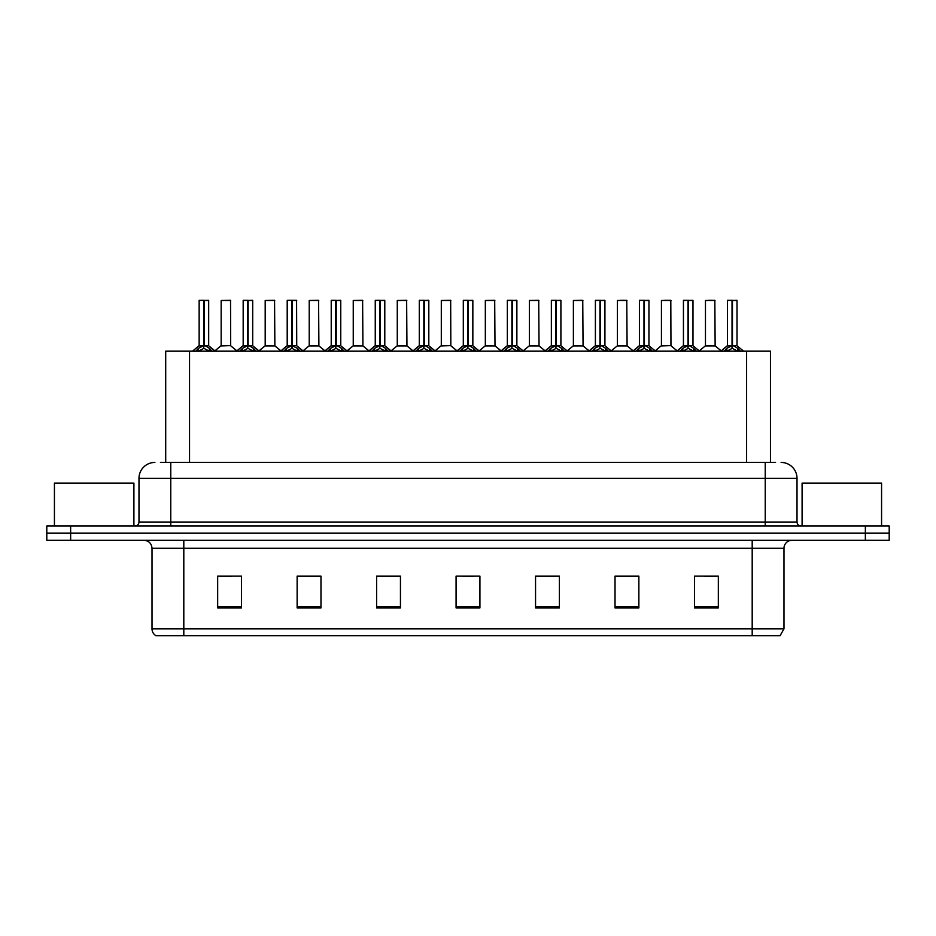 <?xml version="1.0" encoding="UTF-8"?>
<svg xmlns="http://www.w3.org/2000/svg" width="936" height="936" viewBox="0 0 936 936"><rect width="100%" height="100%" fill="white"/><g stroke="black" fill="none" stroke-linecap="round" stroke-linejoin="round"><path stroke-width="1.4" d="M165.707 462.442L165.707 351.175L770.457 351.175L770.457 462.442M783.982 628.852L780.086 635.684L752.193 635.684L752.193 628.852L783.982 628.852L783.982 548.262A7.944 7.944 0 0 1 791.926 540.318M752.193 635.684L155.914 635.684A7.944 7.944 0 0 1 152.018 628.852L152.018 548.262C151.55 543.442 148.906 540.786 144.074 540.318M70.645 526.009L889.2 526.009L889.2 533.169L46.8 533.169L46.8 540.318L70.645 540.318L70.645 533.169L46.8 533.169L46.8 526.009L70.645 526.009L70.645 533.169L889.2 533.169L889.2 540.318L70.645 540.318M718.333 607.944L718.333 576.155L694.489 576.155L694.489 607.944L718.333 607.944M638.867 607.944L638.867 576.155L615.022 576.155L615.022 607.944L638.867 607.944M559.389 607.944L559.389 576.155L535.556 576.155L535.556 607.944L559.389 607.944M241.511 607.944L241.511 576.155L217.667 576.155L217.667 607.944L241.511 607.944M320.978 607.944L320.978 576.155L297.133 576.155L297.133 607.944L320.978 607.944M400.444 607.944L400.444 576.155L376.611 576.155L376.611 607.944L400.444 607.944M479.922 607.944L479.922 576.155L456.078 576.155L456.078 607.944L479.922 607.944M737.732 635.684L198.268 635.684M638.223 576.319L628.138 576.319M616.216 576.319L638.867 576.319M704.27 576.319L716.192 576.319M396.08 576.319L385.983 576.319M297.133 576.319L319.948 576.319M308.026 576.319L297.929 576.319M219.972 576.319L231.894 576.319M550.169 576.319L540.084 576.319M462.115 576.319L474.037 576.319M400.444 576.319L376.611 576.319M559.389 576.319L535.556 576.319M160.816 462.442L775.546 462.442M160.454 462.442L170.773 462.442L170.773 478.331L138.984 478.331L138.984 522.042A3.978 3.978 0 0 1 135.018 526.009M154.885 462.442A15.889 15.889 0 0 0 138.984 478.331M781.115 462.442A15.889 15.889 0 0 1 797.016 478.331L797.016 522.042C797.25 524.452 798.572 525.775 800.982 526.009M195.612 351.363L198.502 348.309L203.709 345.676L203.709 348.449L203.849 344.822L209.336 348.309L212.226 351.363M199.146 300.479L203.709 300.316L199.146 300.479L199.146 345.618L203.709 345.676M208.681 300.479L204.118 300.479L204.118 345.618L208.681 345.618L208.681 300.479L199.309 300.316M204.118 300.479L208.529 300.316M203.709 300.479L203.709 345.618L199.146 345.618L192.524 351.175M204.118 300.316L204.118 345.676M209.336 348.309L209.336 351.175L204.118 348.449M203.709 348.449L198.502 351.199L198.502 348.309M203.709 300.316L203.709 345.618M203.849 300.316L202.328 300.316M230.689 345.618L230.537 300.316L221.165 300.479L221.165 345.618L226.138 345.618M227.132 345.618L221.165 345.618L214.917 350.86M239.639 351.363L242.529 348.309L247.736 345.676L247.736 348.449L247.876 344.822L253.363 348.309L256.253 351.363M243.173 300.479L247.747 300.316L243.173 300.479L243.173 345.618L247.736 345.676M252.708 300.479L248.145 300.479L248.145 345.618L252.708 345.618L252.708 300.479L243.337 300.316M248.145 300.479L252.556 300.316M247.736 300.479L247.736 345.618L243.173 345.618L236.551 351.175M248.145 300.316L248.145 345.676M253.363 348.309L253.363 351.175L248.145 348.449M247.736 348.449L242.529 351.199L242.529 348.309M247.747 300.316L247.736 345.618M247.876 300.316L246.355 300.316M283.666 351.363L286.556 348.309L291.763 345.676L291.763 348.449L291.903 344.822L292.184 348.449L292.044 300.316L296.583 300.316L287.364 300.316L291.903 300.316L291.763 345.676M292.172 345.676L297.391 348.309L300.28 351.363M291.775 300.316L287.364 300.316M296.735 300.479L292.172 300.479L292.172 345.618L296.735 345.618L296.583 300.316M287.2 300.479L287.2 345.618L291.763 345.618L287.2 345.618L280.578 351.175M291.763 300.479L291.763 345.618M297.391 348.309L297.391 351.175L292.184 348.449M291.763 348.449L286.556 351.199L286.556 348.309M291.903 300.316L290.382 300.316M327.694 351.363L330.584 348.309L335.79 345.676L335.79 348.449L335.93 344.822L341.418 348.309L344.308 351.363M331.227 300.479L335.802 300.316L331.227 300.479L331.227 345.618L335.79 345.676M340.762 300.479L336.211 300.479L336.211 345.618L340.762 345.618L340.762 300.479L331.391 300.316M336.211 300.479L340.61 300.316M335.79 300.479L335.79 345.618L331.227 345.618L324.605 351.175M336.2 300.316L336.211 345.676M341.418 348.309L341.418 351.175L336.211 348.449M335.79 348.449L330.584 351.199L330.584 348.309M335.802 300.316L335.79 345.618M335.93 300.316L334.409 300.316M371.721 351.363L374.611 348.309L379.817 345.676L379.817 348.449L379.957 344.822L385.445 348.309L388.335 351.363M375.254 300.479L379.829 300.316L375.254 300.479L375.254 345.618L379.817 345.676M384.79 300.479L380.238 300.479L380.238 345.618L384.79 345.618L384.79 300.479L375.418 300.316M380.238 300.479L384.637 300.316M379.817 300.479L379.817 345.618L375.254 345.618L368.632 351.175M380.227 300.316L380.238 345.676M385.445 348.309L385.445 351.175L380.238 348.449M379.817 348.449L374.611 351.199L374.611 348.309M379.829 300.316L379.817 345.618M379.957 300.316L378.436 300.316M271.159 345.618L265.04 345.922L274.868 345.922L274.564 300.316L265.192 300.479L265.192 345.618L270.165 345.618M315.186 345.618L309.067 345.922L318.895 345.922L318.591 300.316L309.219 300.479L309.219 345.618L314.192 345.618M359.213 345.618L353.094 345.922L362.922 345.922L362.618 300.316L353.246 300.479L353.246 345.618L358.219 345.618M133.906 526.009L133.906 483.105L54.428 483.105L54.428 526.009M881.572 526.009L881.572 483.105L802.093 483.105L802.093 526.009M415.748 351.363L418.638 348.309L423.844 345.676L423.844 348.449L423.985 344.822L429.472 348.309L432.362 351.363M419.281 300.479L423.856 300.316L419.281 300.479L419.281 345.618L423.844 345.676M428.817 300.479L424.265 300.479L424.265 345.618L428.817 345.618L428.817 300.479L419.445 300.316M424.265 300.479L428.665 300.316M423.844 300.479L423.844 345.618L419.281 345.618L412.659 351.175M424.254 300.316L424.265 345.676M429.472 348.309L429.472 351.175L424.265 348.449M423.844 348.449L418.638 351.199L418.638 348.309M423.856 300.316L423.844 345.618M423.985 300.316L422.464 300.316M459.775 351.363L462.665 348.309L467.871 345.676L467.871 348.449L468.012 344.822L473.499 348.309L476.389 351.363M463.308 300.479L467.883 300.316L463.308 300.479L463.308 345.618L467.871 345.676M472.844 300.479L468.292 300.479L468.292 345.618L472.844 345.618L472.844 300.479L463.472 300.316M468.292 300.479L472.692 300.316M467.871 300.479L467.871 345.618L463.308 345.618L456.686 351.175M468.281 300.316L468.292 345.676M473.499 348.309L473.499 351.175L468.292 348.449M467.871 348.449L462.665 351.199L462.665 348.309M467.883 300.316L467.871 345.618M468.012 300.316L466.491 300.316M503.802 351.363L506.692 348.309L511.898 345.676L511.898 348.449L512.039 344.822L517.526 348.309L520.416 351.363M507.335 300.479L511.91 300.316L507.335 300.479L507.335 345.618L511.898 345.676M516.871 300.479L512.32 300.479L512.32 345.618L516.871 345.618L516.871 300.479L507.499 300.316M512.32 300.479L516.719 300.316M511.898 300.479L511.898 345.618L507.335 345.618L500.713 351.175M512.308 300.316L512.32 345.676M517.526 348.309L517.526 351.175L512.32 348.449M511.898 348.449L506.692 351.199L506.692 348.309M511.91 300.316L511.898 345.618M512.039 300.316L510.518 300.316M403.24 345.618L397.121 345.922L406.949 345.922L406.645 300.316L397.274 300.479L397.274 345.618L402.246 345.618M450.824 345.618L450.672 300.316L441.301 300.479L441.301 345.618L446.273 345.618M447.268 345.618L441.301 345.618L435.065 350.86M491.295 345.618L485.176 345.922L495.004 345.922L494.699 300.316L485.328 300.479L485.328 345.618L490.3 345.618M547.829 351.363L550.719 348.309L555.925 345.676L555.925 348.449L556.066 344.822L561.553 348.309L564.443 351.363M551.362 300.479L555.937 300.316L551.362 300.479L551.362 345.618L555.925 345.676M560.898 300.479L556.347 300.479L556.347 345.618L560.898 345.618L560.898 300.479L551.526 300.316M556.347 300.479L560.746 300.316M555.925 300.479L555.925 345.618L551.362 345.618L544.74 351.175M556.335 300.316L556.347 345.676M561.553 348.309L561.553 351.175L556.347 348.449M555.925 348.449L550.719 351.199L550.719 348.309M555.937 300.316L555.925 345.618M556.066 300.316L554.545 300.316M591.856 351.363L594.746 348.309L599.953 345.676L599.953 348.449L600.093 344.822L605.58 348.309L608.47 351.363M595.39 300.479L599.964 300.316L595.39 300.479L595.39 345.618L599.953 345.676M604.925 300.479L600.374 300.479L600.374 345.618L604.925 345.618L604.925 300.479L595.553 300.316M600.374 300.479L604.773 300.316M599.953 300.479L599.953 345.618L595.39 345.618L588.767 351.175M600.362 300.316L600.374 345.676M605.58 348.309L605.58 351.175L600.374 348.449M599.953 348.449L594.746 351.199L594.746 348.309M599.964 300.316L599.953 345.618M600.093 300.316L598.572 300.316M635.883 351.363L638.773 348.309L643.98 345.676L643.98 348.449L644.12 344.822L649.607 348.309L652.497 351.363M639.417 300.479L643.991 300.316L639.417 300.479L639.417 345.618L643.98 345.676M648.952 300.479L644.401 300.479L644.401 345.618L648.952 345.618L648.952 300.479L639.58 300.316M644.401 300.479L648.8 300.316M643.98 300.479L643.98 345.618L639.428 345.618L632.794 351.175M644.389 300.316L644.401 345.676M649.607 348.309L649.607 351.175L644.401 348.449M643.98 348.449L638.773 351.199L638.773 348.309M643.991 300.316L643.98 345.618M644.12 300.316L642.599 300.316M679.91 351.363L682.8 348.309L688.007 345.676L688.007 348.449L688.147 344.822L693.635 348.309L696.524 351.363M683.444 300.479L688.018 300.316L683.444 300.479L683.444 345.618L688.007 345.676M692.979 300.479L688.428 300.479L688.428 345.618L692.979 345.618L692.979 300.479L683.608 300.316M688.428 300.479L692.827 300.316M688.007 300.479L688.007 345.618L683.455 345.618L676.822 351.175M688.416 300.316L688.428 345.676M693.635 348.309L693.635 351.175L688.428 348.449M688.007 348.449L682.8 351.199L682.8 348.309M688.018 300.316L688.007 345.618M688.147 300.316L686.626 300.316M723.938 351.363L726.827 348.309L732.034 345.676L732.034 348.449L732.174 344.822L737.662 348.309L740.552 351.363M727.471 300.479L732.046 300.316L727.471 300.479L727.471 345.618L732.034 345.676M737.006 300.479L732.455 300.479L732.455 345.618L737.006 345.618L737.006 300.479L727.635 300.316M732.455 300.479L736.854 300.316M732.034 300.479L732.034 345.618L727.483 345.618L720.849 351.175M732.443 300.316L732.455 345.676M737.662 348.309L737.662 351.175L732.455 348.449M732.034 348.449L726.827 351.199L726.827 348.309M732.046 300.316L732.034 345.618M732.174 300.316L730.653 300.316M535.322 345.618L529.203 345.922L539.031 345.922L538.726 300.316L529.355 300.479L529.355 345.618L534.327 345.618M579.349 345.618L573.23 345.922L583.058 345.922L582.754 300.316L573.382 300.479L573.382 345.618L578.354 345.618M623.376 345.618L617.257 345.922L627.085 345.922L626.781 300.316L617.409 300.479L617.409 345.618L622.381 345.618M623.762 300.316L620.591 300.316M670.96 345.618L670.808 300.316L661.436 300.479L661.436 345.618L666.409 345.618M667.789 300.316L664.618 300.316M667.403 345.618L661.436 345.618L655.2 350.86M711.43 345.618L705.311 345.922L715.139 345.922L714.835 300.316L705.463 300.479L705.463 345.618L710.436 345.618M711.816 300.316L708.646 300.316M189.54 462.442L189.54 351.175M746.612 462.442L746.612 351.175M752.193 540.318L752.193 548.262L152.018 548.262M783.982 548.262L752.193 548.262L752.193 628.852L183.807 628.852L183.807 635.684M152.018 628.852L183.807 628.852L183.807 540.318M865.355 540.318L865.355 526.009M479.922 606.844L456.078 606.844M400.444 606.844L376.611 606.844M320.978 606.844L297.133 606.844M241.511 606.844L217.667 606.844M559.389 606.844L535.556 606.844M638.867 606.844L615.022 606.844M718.333 606.844L694.489 606.844M170.773 526.009L170.773 522.042L797.016 522.042M138.984 522.042L170.773 522.042L170.773 478.331L765.227 478.331L765.227 526.009M797.016 478.331L765.227 478.331L765.227 462.442M203.182 345.922L199.005 345.922M204.118 345.618L208.681 345.618L204.645 345.922M210.167 349.034L210.167 351.175M197.66 349.034L197.66 351.175M230.701 345.618L221.013 345.922M230.701 300.479L221.165 300.479M247.209 345.922L243.032 345.922M248.145 345.618L252.708 345.618L248.672 345.922M254.194 349.034L254.194 351.175M241.687 349.034L241.687 351.175M291.236 345.922L287.059 345.922M292.172 345.618L296.735 345.618L292.699 345.922M298.221 349.034L298.221 351.175M285.714 349.034L285.714 351.175M335.263 345.922L331.087 345.922M336.211 345.618L340.762 345.618L336.726 345.922M342.248 349.034L342.248 351.175M329.741 349.034L329.741 351.175M379.291 345.922L375.114 345.922M380.238 345.618L384.79 345.618L380.753 345.922M386.275 349.034L386.275 351.175M373.768 349.034L373.768 351.175M274.728 300.479L265.192 300.479M318.755 300.479L309.219 300.479M362.782 300.479L353.246 300.479M423.318 345.922L419.141 345.922M424.265 345.618L428.817 345.618L424.78 345.922M430.303 349.034L430.303 351.175M417.795 349.034L417.795 351.175M467.345 345.922L463.168 345.922M468.292 345.618L472.844 345.618L468.807 345.922M474.33 349.034L474.33 351.175M461.822 349.034L461.822 351.175M511.372 345.922L507.195 345.922M512.32 345.618L516.871 345.618L512.834 345.922M518.357 349.034L518.357 351.175M505.861 349.034L505.861 351.175M406.809 300.479L397.274 300.479M450.836 345.618L441.149 345.922M450.836 300.479L441.301 300.479M494.863 300.479L485.328 300.479M555.399 345.922L551.222 345.922M556.347 345.618L560.898 345.618L556.861 345.922M562.384 349.034L562.384 351.175M549.888 349.034L549.888 351.175M599.426 345.922L595.249 345.922M600.374 345.618L604.925 345.618L600.889 345.922M606.411 349.034L606.411 351.175M593.915 349.034L593.915 351.175M643.453 345.922L639.276 345.922M644.401 345.618L648.952 345.618L644.916 345.922M650.438 349.034L650.438 351.175M637.942 349.034L637.942 351.175M687.48 345.922L683.303 345.922M688.428 345.618L692.979 345.618L688.943 345.922M694.465 349.034L694.465 351.175M681.97 349.034L681.97 351.175M731.507 345.922L727.33 345.922M732.455 345.618L737.006 345.618L732.97 345.922M738.492 349.034L738.492 351.175M725.997 349.034L725.997 351.175M538.89 300.479L529.355 300.479M582.917 300.479L573.382 300.479M626.944 300.479L617.409 300.479M670.972 345.618L661.284 345.922M670.972 300.479L661.436 300.479M714.999 300.479L705.463 300.479M208.833 345.922L215.315 351.175M230.841 345.922L236.937 350.86M252.86 345.922L259.342 351.175M296.887 345.922L303.369 351.175M340.915 345.922L347.396 351.175M384.942 345.922L391.423 351.175M265.04 345.922L258.944 350.86M274.868 345.922L280.964 350.86M309.067 345.922L302.971 350.86M318.895 345.922L324.991 350.86M353.094 345.922L346.999 350.86M362.922 345.922L369.018 350.86M428.969 345.922L435.451 351.175M472.996 345.922L479.478 351.175M517.023 345.922L523.505 351.175M397.121 345.922L391.037 350.86M406.949 345.922L413.045 350.86M450.976 345.922L457.072 350.86M485.176 345.922L479.092 350.86M495.004 345.922L501.099 350.86M561.05 345.922L567.532 351.175M605.077 345.922L611.559 351.175M649.104 345.922L655.586 351.175M693.131 345.922L699.613 351.175M737.158 345.922L743.64 351.175M529.203 345.922L523.119 350.86M539.031 345.922L545.126 350.86M573.23 345.922L567.146 350.86M583.058 345.922L589.154 350.86M617.257 345.922L611.173 350.86M627.085 345.922L633.181 350.86M671.112 345.922L677.208 350.86M705.311 345.922L699.227 350.86M715.139 345.922L721.235 350.86"/></g></svg>
